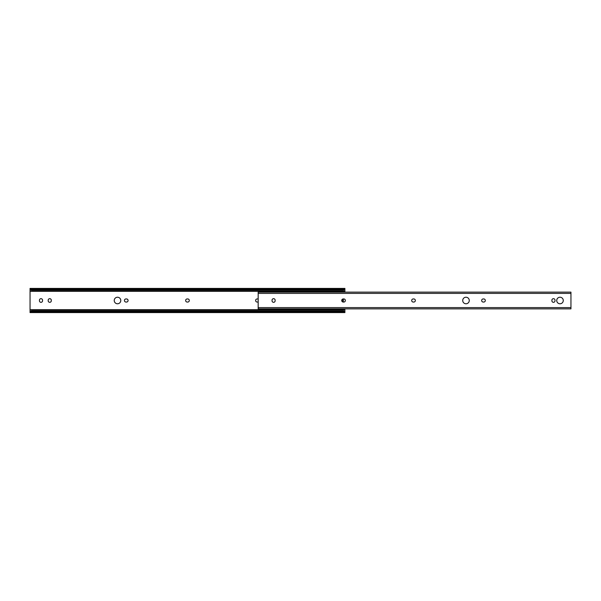 <?xml version="1.0" encoding="UTF-8"?>
<svg xmlns="http://www.w3.org/2000/svg" width="601" height="601" viewBox="0 0 601 601"><rect width="100%" height="100%" fill="white"/><g stroke="black" fill="none" stroke-linecap="round" stroke-linejoin="round"><path stroke-width="0.9" d="M117.511 297.232A3.268 3.268 0 0 0 114.235 300.5A3.268 3.268 0 0 0 117.511 303.768A3.268 3.268 0 0 0 120.778 300.5A3.268 3.268 0 0 0 117.511 297.232M41.003 302.326A1.548 1.548 0 0 0 42.551 300.778L42.551 300.222A1.548 1.548 0 0 0 41.003 298.674A1.548 1.548 0 0 0 39.448 300.222L39.448 300.778A1.548 1.548 0 0 0 41.003 302.326M49.748 302.326A1.548 1.548 0 0 0 51.295 300.778L51.295 300.222A1.548 1.548 0 0 0 49.748 298.674A1.548 1.548 0 0 0 48.193 300.222L48.193 300.778A1.548 1.548 0 0 0 49.748 302.326M187.196 298.952A1.548 1.548 0 0 0 185.649 300.5A1.548 1.548 0 0 0 187.196 302.048L187.752 302.048A1.548 1.548 0 0 0 189.3 300.5A1.548 1.548 0 0 0 187.752 298.952L187.196 298.952M125.977 298.952A1.548 1.548 0 0 0 124.43 300.5A1.548 1.548 0 0 0 125.977 302.048L126.533 302.048A1.548 1.548 0 0 0 128.081 300.5A1.548 1.548 0 0 0 126.533 298.952L125.977 298.952M258.167 299.02A1.548 1.548 0 0 0 257.716 298.952L257.168 298.952A1.548 1.548 0 0 0 255.62 300.5A1.548 1.548 0 0 0 257.168 302.048L257.716 302.048A1.548 1.548 0 0 0 258.167 301.98M30.05 289.194L30.05 288.412L30.576 289.194A2.066 1.457 0 0 0 31.59 289.637L32.116 289.735L32.116 290.366L31.59 290.366A2.066 1.457 180 0 1 30.576 289.93L30.05 289.487L30.05 291.35L344.899 291.35L344.899 292.139M30.05 291.35L30.05 309.65L344.899 309.65L344.899 312.588L30.05 312.588L30.05 311.806M344.899 308.861L344.899 309.65M30.05 288.412L344.899 288.412L344.899 291.35M30.05 309.65L30.05 311.513L30.576 311.07A2.066 1.457 0 0 1 31.59 310.634L32.116 310.634L31.59 311.363A2.066 1.457 180 0 0 30.576 311.806L30.05 312.588M344.899 312.505L344.373 311.806A2.066 1.457 180 0 0 343.366 311.363L342.833 311.265L342.833 310.634L343.366 310.634A2.066 1.457 0 0 1 344.373 311.07L344.899 311.513L344.373 311.07L344.899 311.07M31.59 311.363L343.366 311.363M32.116 311.265L342.833 311.265M32.116 310.634L342.833 310.634M30.05 312.505L30.576 311.07L30.05 311.07M344.899 289.93L344.373 289.93L344.899 289.487L344.373 289.93A2.066 1.457 180 0 1 343.366 290.366L342.833 290.366L343.366 289.637A2.066 1.457 0 0 0 344.373 289.194L344.899 288.495M30.05 289.93L30.576 289.93L30.05 288.495M32.116 290.366L342.833 290.366M32.116 289.735L342.833 289.735M31.59 289.637L343.366 289.637M343.389 302.048L343.389 298.952M342.352 299.26L342.352 301.74M559.997 297.232A3.268 3.268 0 0 0 556.729 300.5A3.268 3.268 0 0 0 559.997 303.768A3.268 3.268 0 0 0 563.272 300.5A3.268 3.268 0 0 0 559.997 297.232M466 297.232A3.268 3.268 0 0 0 462.725 300.5A3.268 3.268 0 0 0 466 303.768A3.268 3.268 0 0 0 469.268 300.5A3.268 3.268 0 0 0 466 297.232M273.59 302.326A1.548 1.548 0 0 0 275.138 300.778L275.138 300.222A1.548 1.548 0 0 0 273.59 298.674A1.548 1.548 0 0 0 272.043 300.222L272.043 300.778A1.548 1.548 0 0 0 273.59 302.326M553.461 302.326A1.548 1.548 0 0 0 555.008 300.778L555.008 300.222A1.548 1.548 0 0 0 553.461 298.674A1.548 1.548 0 0 0 551.906 300.222L551.906 300.778A1.548 1.548 0 0 0 553.461 302.326M413.804 302.048A1.548 1.548 0 0 0 415.351 300.5A1.548 1.548 0 0 0 413.804 298.952L413.248 298.952A1.548 1.548 0 0 0 411.7 300.5A1.548 1.548 0 0 0 413.248 302.048L413.804 302.048M343.832 302.048A1.548 1.548 0 0 0 345.38 300.5A1.548 1.548 0 0 0 343.832 298.952L343.284 298.952A1.548 1.548 0 0 0 341.736 300.5A1.548 1.548 0 0 0 343.284 302.048L343.832 302.048M483.767 302.048A1.548 1.548 0 0 0 485.315 300.5A1.548 1.548 0 0 0 483.767 298.952L483.219 298.952A1.548 1.548 0 0 0 481.664 300.5A1.548 1.548 0 0 0 483.219 302.048L483.767 302.048M570.95 292.176L570.95 308.824M258.167 292.176L258.167 308.824M30.576 311.806L344.373 311.806M30.576 289.194L344.373 289.194M258.167 293.401L570.95 293.401M258.167 307.599L570.95 307.599M258.167 292.139L570.95 292.139M258.167 308.861L570.95 308.861"/></g></svg>
